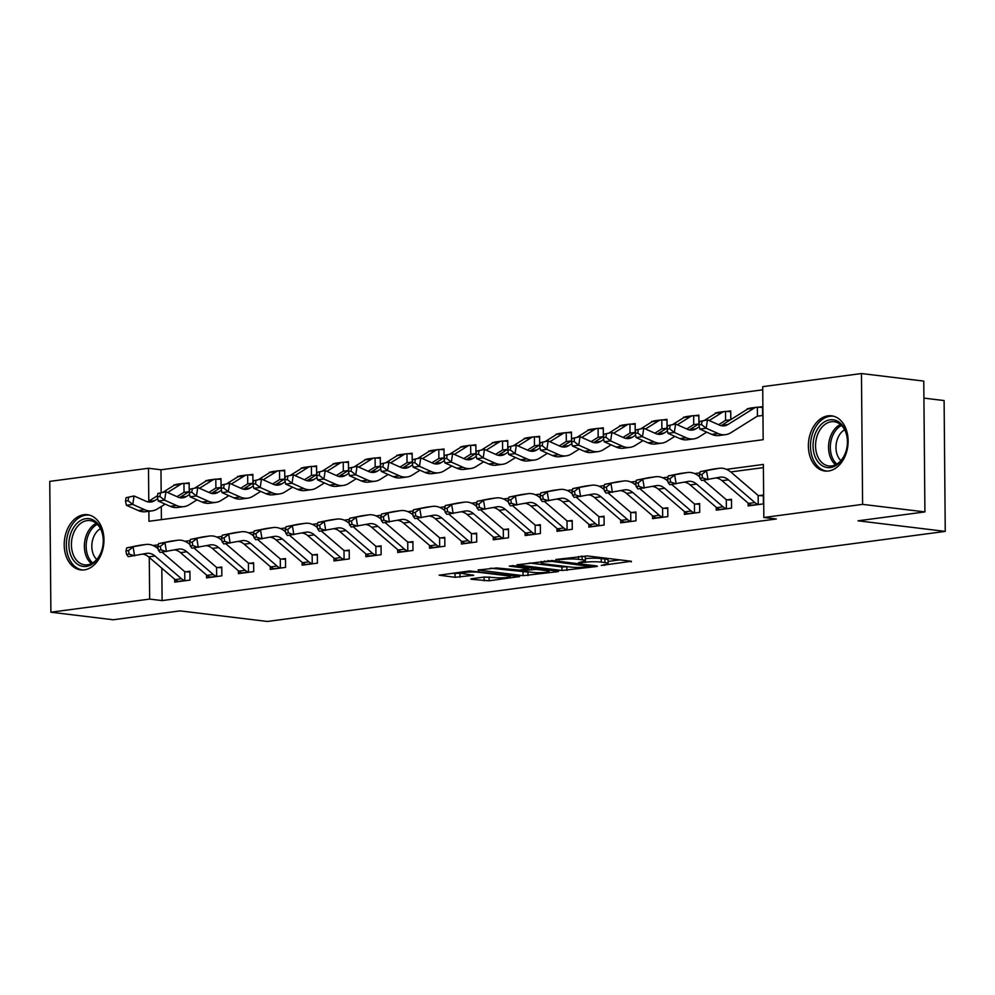 <?xml version="1.0" encoding="UTF-8"?>
<svg xmlns="http://www.w3.org/2000/svg" width="995" height="995" viewBox="0 0 995 995"><rect width="100%" height="100%" fill="white"/><g stroke="black" fill="none" stroke-linecap="round" stroke-linejoin="round"><path stroke-width="1.49" d="M601.279 565.458L631.377 561.267L587.336 555.931L555.807 559.501L562.672 559.451A11.194 1.418 179.5 0 1 578.505 559.339L582.187 559.787A11.194 1.418 179.5 0 1 585.371 560.757A11.194 1.418 179.5 0 1 582 561.802L578.53 562.697L585.433 562.212A11.194 1.418 179.5 0 1 601.266 562.1L604.935 562.548A11.194 1.418 179.5 0 1 608.132 563.518A11.194 1.418 179.5 0 1 604.761 564.563L601.279 565.458M83.854 514.726A27.81 19.738 96.9 0 1 87.436 514.701A27.81 19.738 96.9 0 1 103.903 542.175A27.81 19.738 96.9 0 1 84.326 569.886A27.81 19.738 96.9 0 1 80.744 569.911A27.81 19.738 96.9 0 1 64.265 542.437A27.81 19.738 96.9 0 1 83.854 514.726M828.014 415.848A27.81 19.738 96.9 0 1 831.609 415.823A27.81 19.738 96.9 0 1 848.076 443.297A27.81 19.738 96.9 0 1 828.499 471.008A27.81 19.738 96.9 0 1 824.905 471.033A27.81 19.738 96.9 0 1 808.437 443.571A27.81 19.738 96.9 0 1 828.014 415.848M471.866 578.704L470.809 579.028L471.804 579.339L489.105 580.794L519.676 576.553L469.702 570.943L439.131 575.185L455.051 577.299L473.682 575.259L465.287 574.053A9.365 1.194 179.5 0 1 462.613 573.257A9.365 1.194 179.5 0 1 468.434 572.1A9.365 1.194 179.5 0 1 478.67 572.274L507.661 575.794A9.365 1.194 179.5 0 1 510.323 576.602A9.365 1.194 179.5 0 1 504.502 577.759A9.365 1.194 179.5 0 1 494.279 577.573L484.49 577.025L471.866 578.704M148.877 511.293L148.964 521.293L763.165 439.69L762.705 386.657L861.459 373.535L923.77 381.097L924.915 511.915L858.013 520.808L945.25 531.392L267.344 621.465L180.107 610.88L113.206 619.773L50.894 612.211L49.75 481.381L148.504 468.259L148.79 501.157M924.915 511.915L862.603 504.365L763.837 517.487L763.376 464.441L726.474 469.341M161.824 568.207L162.11 600.594L776.299 518.992L763.837 517.487M162.11 600.594L149.648 599.089L50.894 612.211M561.964 570.496L596.428 566.541L597.473 566.205L596.478 565.906L552.436 560.571L516.927 564.849L561.964 570.496L561.926 566.963L568.12 566.764M557.523 571.702L523.059 575.67L478.023 570.023L496.654 567.971L519.465 570.11L528.905 568.667L509.303 566.105L512.811 565.645L557.586 571.08L558.581 571.379L557.523 571.702L557.523 571.068M763.401 467.613L730.74 471.941M699.597 476.083L698.888 476.182M667.744 480.324L667.036 480.411M635.892 484.553L635.171 484.64M604.027 488.781L603.318 488.881M572.175 493.01L571.466 493.11M540.322 497.251L539.601 497.338M508.457 501.48L507.748 501.579M476.605 505.709L475.896 505.808M444.753 509.95L444.031 510.037M412.888 514.179L412.179 514.278M381.035 518.407L380.326 518.507M349.183 522.649L348.461 522.736M317.318 526.877L316.609 526.977M285.466 531.106L284.757 531.206M253.613 535.347L252.892 535.434M221.748 539.576L221.039 539.676M189.896 543.805L189.187 543.904M748.103 503.06L748.128 505.92L763.414 503.893L763.339 495.05L759.185 495.609L763.339 495.796M716.238 507.288L716.263 510.161L731.561 508.122L731.487 499.279L727.32 499.838L731.487 500.037M684.386 511.529L684.411 514.39L699.696 512.363L699.622 503.52L695.468 504.067L699.634 504.266M652.533 515.758L652.558 518.619L667.844 516.592L667.769 507.748L663.615 508.308L667.769 508.495M620.669 519.987L620.693 522.848L635.992 520.82L635.917 511.977L631.75 512.537L635.917 512.736M588.816 524.228L588.841 527.089L604.127 525.049L604.052 516.218L599.898 516.766L604.064 516.965M556.964 528.457L556.989 531.318L572.274 529.29L572.2 520.447L568.045 520.994L572.2 521.193M525.099 532.686L525.124 535.546L540.422 533.519L540.347 524.676L536.181 525.236L540.347 525.435M493.246 536.927L493.271 539.787L508.557 537.748L508.482 528.917L504.328 529.464L508.495 529.663M461.394 541.156L461.419 544.016L476.704 541.989L476.63 533.146L472.476 533.693L476.63 533.892M429.529 545.384L429.554 548.245L444.852 546.218L444.777 537.375L440.611 537.934L444.777 538.121M397.677 549.626L397.701 552.486L412.987 550.446L412.913 541.616L408.758 542.163L412.925 542.362M365.824 553.854L365.849 556.715L381.135 554.688L381.06 545.845L376.906 546.392L381.06 546.591M333.959 558.083L333.984 560.944L349.282 558.916L349.208 550.073L345.041 550.633L349.208 550.82M302.107 562.324L302.132 565.185L317.417 563.145L317.343 554.314L313.189 554.862L317.355 555.061M270.254 566.553L270.279 569.414L285.565 567.386L285.49 558.543L281.336 559.09L285.49 559.289M238.39 570.782L238.414 573.642L253.713 571.615L253.638 562.772L249.471 563.332L253.638 563.518M206.537 575.023L206.562 577.884L221.848 575.844L221.773 567.013L217.619 567.56L221.785 567.759M174.685 579.252L174.71 582.112L189.995 580.085L189.921 571.242L185.767 571.789L189.921 571.988M762.73 389.816L160.966 469.777L161.165 492.376M161.29 506.505L161.401 519.651M699.46 421.507L698.938 424.89L701.487 424.554L702.01 421.171L699.46 421.507L707.482 419.79L706.176 428.236L718.079 433.521A26.741 18.519 82.4 0 0 725.529 434.666A26.741 18.519 82.4 0 0 730.89 432.713L757.033 416.345A3.57 2.475 -97.6 0 1 757.456 416.159L762.643 415.5L762.568 406.656L758.414 407.204L762.568 407.403M748.713 408.497L747.282 409.281M730.79 419.604L730.716 410.885L726.549 411.445L730.716 411.631M716.86 412.726L715.43 413.51M718.589 424.703L725.168 420.587A3.57 2.475 -97.6 0 1 725.591 420.387L730.529 419.766M698.925 423.833L698.851 415.114L694.697 415.674L698.863 415.873M685.008 416.955L683.565 417.738M686.724 428.944L693.316 424.815A3.57 2.475 -97.6 0 1 693.739 424.616L698.677 423.994M667.073 428.061L666.998 419.355L662.844 419.902L666.998 420.101M653.143 421.196L651.713 421.979M654.872 433.173L661.464 429.044A3.57 2.475 -97.6 0 1 661.886 428.857L666.812 428.223M635.22 432.303L635.146 423.584L630.979 424.144L635.146 424.33M621.29 425.425L619.86 426.208M623.019 437.402L629.599 433.285A3.57 2.475 -97.6 0 1 630.022 433.086L634.959 432.464M603.356 436.531L603.281 427.813L599.127 428.372L603.293 428.571M589.438 429.653L587.995 430.437M591.154 441.643L597.746 437.514A3.57 2.475 -97.6 0 1 598.169 437.315L603.107 436.693M571.503 440.76L571.428 432.054L567.274 432.601L571.428 432.8M557.573 433.895L556.143 434.678M559.302 445.872L565.894 441.743A3.57 2.475 -97.6 0 1 566.317 441.556L571.242 440.922M539.651 445.001L539.576 436.283L535.409 436.83L539.576 437.029M525.721 438.123L524.29 438.907M527.449 450.101L534.029 445.984A3.57 2.475 -97.6 0 1 534.452 445.785L539.389 445.163M507.786 449.23L507.711 440.511L503.557 441.071L507.724 441.27M493.868 442.352L492.425 443.136M495.585 454.342L502.176 450.213A3.57 2.475 -97.6 0 1 502.599 450.014L507.537 449.392M475.933 453.459L475.859 444.753L471.705 445.3L475.859 445.499M462.003 446.593L460.573 447.377M463.732 458.571L470.324 454.441A3.57 2.475 -97.6 0 1 470.747 454.242L475.672 453.62M444.081 457.7L444.006 448.981L439.84 449.529L444.006 449.728M430.151 450.822L428.721 451.606M431.88 462.799L438.459 458.683A3.57 2.475 -97.6 0 1 438.882 458.484L443.82 457.862M412.216 461.929L412.141 453.21L407.987 453.77L412.154 453.956M398.298 455.051L396.856 455.834M400.015 467.041L406.607 462.911A3.57 2.475 -97.6 0 1 407.03 462.712L411.967 462.09M380.364 466.157L380.289 457.451L376.135 457.998L380.289 458.197M366.434 459.292L365.003 460.076M368.162 471.269L374.754 467.14A3.57 2.475 -97.6 0 1 375.177 466.941L380.102 466.319M348.511 470.399L348.437 461.68L344.27 462.227L348.437 462.426M334.581 463.521L333.151 464.304M336.31 475.498L342.889 471.381A3.57 2.475 -97.6 0 1 343.312 471.182L348.25 470.548M316.646 474.627L316.572 465.909L312.418 466.468L316.584 466.655M302.729 467.749L301.286 468.533M304.445 479.727L311.037 475.61A3.57 2.475 -97.6 0 1 311.46 475.411L316.398 474.789M284.794 478.856L284.719 470.15L280.565 470.697L284.719 470.896M270.864 471.991L269.434 472.774M272.593 483.968L279.185 479.839A3.57 2.475 -97.6 0 1 279.607 479.64L284.533 479.018M252.941 483.085L252.867 474.379L248.7 474.926L252.867 475.125M239.011 476.219L237.581 477.003M240.74 488.197L247.32 484.067A3.57 2.475 -97.6 0 1 247.743 483.881L252.68 483.247M221.077 487.326L221.002 478.607L216.848 479.167L221.014 479.354M207.159 480.448L205.716 481.232M208.875 492.425L215.467 488.309A3.57 2.475 -97.6 0 1 215.89 488.11L220.828 487.488M189.224 491.555L189.149 482.849L184.995 483.396L189.149 483.595M175.294 484.689L173.864 485.46M177.023 496.667L183.615 492.537A3.57 2.475 -97.6 0 1 184.038 492.338L188.963 491.717M945.25 531.392L944.106 400.562L923.92 398.112M861.459 373.535L862.603 504.365M160.966 469.777L148.504 468.259M149.287 557.436L149.648 599.089M699.846 472.886L694.622 473.583M667.993 477.115L662.757 477.811M636.141 481.344L630.905 482.04M604.276 485.585L599.052 486.281M572.423 489.814L567.187 490.51M540.571 494.042L535.335 494.739M508.706 498.284L503.482 498.98M476.854 502.512L471.618 503.209M445.001 506.741L439.765 507.438M413.136 510.982L407.913 511.679M381.284 515.211L376.048 515.908M349.432 519.44L344.195 520.136M317.567 523.681L312.343 524.377M285.714 527.91L280.478 528.606M253.862 532.138L248.626 532.835M221.997 536.38L216.773 537.064M190.144 540.608L184.908 541.305M158.292 544.837L153.056 545.534M157.882 547.101L155.481 546.815M747.27 408.684L748.091 408.783M715.417 412.925L716.238 413.024M683.565 417.154L684.386 417.253M651.7 421.382L652.521 421.482M619.848 425.611L620.669 425.711M587.995 429.852L588.816 429.952M556.13 434.081L556.951 434.181M524.278 438.31L525.099 438.409M492.425 442.551L493.246 442.651M460.561 446.78L461.381 446.879M428.708 451.009L429.529 451.108M396.856 455.25L397.677 455.349M364.991 459.479L365.812 459.578M333.138 463.707L333.959 463.807M301.286 467.948L302.107 468.048M269.421 472.177L270.242 472.277M237.569 476.406L238.39 476.505M205.716 480.647L206.537 480.747M173.851 484.876L174.672 484.975M608.132 563.518L608.094 559.974A11.194 1.418 179.5 0 0 604.898 559.016L604.935 562.548M585.433 562.212L585.396 558.68A11.194 1.418 179.5 0 1 601.229 558.568L604.898 559.016M585.371 560.757L585.346 557.212A11.194 1.418 179.5 0 0 582.15 556.255L582.187 559.787M581.155 556.13L582.15 556.255M608.107 561.441L619.897 559.874M529.365 563.008L561.926 566.963M590.246 566.491L551.628 561.354L544.539 561.864A11.194 1.418 179.5 0 0 541.168 562.909A11.194 1.418 179.5 0 0 544.365 563.879L570.782 567.088A11.194 1.418 179.5 0 0 586.627 566.976L590.246 566.491M529.216 571.926L527.972 572.088L528.009 575.632M490.473 568.182L527.972 572.088M533.046 572.399A9.365 1.194 179.5 0 0 543.282 572.573A9.365 1.194 179.5 0 0 549.103 571.416A9.365 1.194 179.5 0 0 546.429 570.62L536.218 569.376L522.897 570.521L521.84 570.856L522.835 571.155L533.046 572.399M451.568 573.344L462.663 573.369M483.259 577.187L490.324 577.1M758.488 416.047L757.456 416.159L757.369 407.204A12.475 8.644 82.4 0 0 756.573 407.253A12.475 8.644 82.4 0 0 754.073 408.174L727.93 424.529A17.823 12.35 -97.6 0 1 724.36 425.835A17.823 12.35 -97.6 0 1 719.397 425.064L707.482 419.79L702.01 421.171M756.573 407.253L750.205 408.099A12.475 8.644 82.4 0 0 747.705 409.02L721.562 425.375A17.823 12.35 -97.6 0 1 721.089 425.649M701.487 424.554L706.176 428.236L699.796 429.081L711.711 434.367A26.741 18.519 82.4 0 0 719.161 435.512L725.529 434.666M757.369 407.204L758.414 407.204M699.796 429.081L698.938 424.89M748.526 503.42L754.894 502.574A12.475 8.644 -97.6 0 0 758.227 504.353L751.847 505.199A12.475 8.644 -97.6 0 1 748.526 503.42L722.047 480.685A17.823 12.35 82.4 0 0 716.213 477.961M754.894 502.574L728.415 479.839A17.823 12.35 82.4 0 0 720.417 477.127A17.823 12.35 82.4 0 0 719.845 477.227L701.637 480.461L699.958 478.209L702.507 477.874L701.923 474.366L699.373 474.702L699.958 478.209M699.373 474.702L700.169 471.68L712.022 469.279A26.741 18.519 -97.6 0 1 712.88 469.142L719.248 468.284A26.741 18.519 -97.6 0 1 731.238 472.351L757.717 495.1A3.57 2.475 82.4 0 0 758.14 495.398L759.185 495.609M700.169 471.68L718.39 468.434A26.741 18.519 -97.6 0 1 719.248 468.284M758.227 504.353L758.14 495.398M701.923 474.366L706.537 470.834L708.005 479.615L702.507 477.874M699.311 426.731L696.077 428.758A17.823 12.35 -97.6 0 1 692.508 430.064A17.823 12.35 -97.6 0 1 687.533 429.305L675.617 424.019L674.311 432.464L686.227 437.75A26.741 18.519 82.4 0 0 693.677 438.907A26.741 18.519 82.4 0 0 699.037 436.942L706.699 432.141M699.112 423.721L689.709 429.604A17.823 12.35 -97.6 0 1 689.236 429.877M667.608 425.736L675.617 424.019L667.608 425.736L667.073 429.119L669.623 428.783L670.145 425.4M669.623 428.783L674.311 432.464L667.943 433.31L679.859 438.596A26.741 18.519 82.4 0 0 687.309 439.753L693.677 438.907M726.636 420.276L725.591 420.387L725.517 411.433A12.475 8.644 82.4 0 0 724.721 411.482A12.475 8.644 82.4 0 0 722.208 412.403L709.199 420.549M724.721 411.482L718.34 412.328A12.475 8.644 82.4 0 0 715.84 413.248L704.833 420.139M725.517 411.433L726.549 411.445M667.943 433.31L667.073 429.119M667.458 430.959L664.212 432.999A17.823 12.35 -97.6 0 1 660.643 434.305A17.823 12.35 -97.6 0 1 655.68 433.534L643.765 428.248L642.459 436.705L654.374 441.979A26.741 18.519 82.4 0 0 661.824 443.136A26.741 18.519 82.4 0 0 667.172 441.171L674.846 436.37M667.259 427.949L657.844 433.845A17.823 12.35 -97.6 0 1 657.384 434.118M635.743 429.977L643.765 428.248L635.743 429.977L635.22 433.347L637.77 433.012L638.293 429.629M637.77 433.012L642.459 436.705L636.091 437.551L647.994 442.825A26.741 18.519 82.4 0 0 655.444 443.981L661.824 443.136M694.771 424.517L693.739 424.616L693.664 415.661A12.475 8.644 82.4 0 0 692.856 415.723A12.475 8.644 82.4 0 0 690.356 416.631L677.346 424.778M692.856 415.723L686.488 416.569A12.475 8.644 82.4 0 0 683.988 417.477L672.981 424.367M693.664 415.661L694.697 415.674M636.091 437.551L635.22 433.347M635.606 435.201L632.36 437.228A17.823 12.35 -97.6 0 1 628.79 438.534A17.823 12.35 -97.6 0 1 623.828 437.763L611.913 432.477L610.607 440.934L622.509 446.22A26.741 18.519 82.4 0 0 629.959 447.364A26.741 18.519 82.4 0 0 635.32 445.412L642.994 440.611M635.407 432.178L625.992 438.074A17.823 12.35 -97.6 0 1 625.519 438.347M603.89 434.206L611.913 432.477L603.89 434.206L603.368 437.589L605.918 437.253L606.44 433.87M605.918 437.253L610.607 440.934L604.226 441.78L616.141 447.066A26.741 18.519 82.4 0 0 623.591 448.21L629.959 447.364M662.919 428.745L661.886 428.857L661.799 419.902A12.475 8.644 82.4 0 0 661.003 419.952A12.475 8.644 82.4 0 0 658.503 420.873L645.481 429.007M661.003 419.952L654.635 420.798A12.475 8.644 82.4 0 0 652.135 421.718L641.128 428.596M661.799 419.902L662.844 419.902M604.226 441.78L603.368 437.589M716.661 507.661L723.042 506.816A12.475 8.644 -97.6 0 0 726.362 508.582L719.994 509.428A12.475 8.644 -97.6 0 1 716.661 507.661L690.182 484.913A17.823 12.35 82.4 0 0 684.349 482.189M723.042 506.816L696.562 484.067A17.823 12.35 82.4 0 0 688.565 481.356A17.823 12.35 82.4 0 0 687.993 481.456L669.772 484.702L668.093 482.451L670.642 482.115L670.058 478.595L667.508 478.931L668.093 482.451M667.508 478.931L668.317 475.908L680.157 473.508A26.741 18.519 -97.6 0 1 681.015 473.371L687.383 472.525A26.741 18.519 -97.6 0 1 699.385 476.593L699.734 476.891M668.317 475.908L686.538 472.662A26.741 18.519 -97.6 0 1 687.383 472.525M703.589 480.212L725.865 499.328A3.57 2.475 82.4 0 0 726.288 499.627L727.32 499.838M726.362 508.582L726.288 499.627M670.058 478.595L674.685 475.063L676.14 483.856L670.642 482.115M684.809 511.89L691.177 511.044A12.475 8.644 -97.6 0 0 694.51 512.811L688.142 513.669A12.475 8.644 -97.6 0 1 684.809 511.89L658.329 489.142A17.823 12.35 82.4 0 0 652.496 486.418M691.177 511.044L664.697 488.296A17.823 12.35 82.4 0 0 656.712 485.585A17.823 12.35 82.4 0 0 656.14 485.684L637.919 488.931L636.24 486.679L638.79 486.344L638.205 482.824L635.656 483.16L636.24 486.679M635.656 483.16L636.452 480.15L648.305 477.749A26.741 18.519 -97.6 0 1 649.163 477.6L655.531 476.754A26.741 18.519 -97.6 0 1 667.521 480.821L667.881 481.12M636.452 480.15L654.673 476.903A26.741 18.519 -97.6 0 1 655.531 476.754M671.737 484.441L694 503.569A3.57 2.475 82.4 0 0 694.435 503.868L695.468 504.067M694.51 512.811L694.435 503.868M638.205 482.824L642.832 479.304L644.287 488.085L638.79 486.344M652.956 516.119L659.324 515.273A12.475 8.644 -97.6 0 0 662.658 517.052L656.277 517.897A12.475 8.644 -97.6 0 1 652.956 516.119L626.477 493.383A17.823 12.35 82.4 0 0 620.644 490.659M659.324 515.273L632.845 492.537A17.823 12.35 82.4 0 0 624.848 489.826A17.823 12.35 82.4 0 0 624.275 489.913L606.067 493.159L604.388 490.908L606.938 490.572L606.353 487.065L603.803 487.401L604.388 490.908M603.803 487.401L604.599 484.378L616.452 481.978A26.741 18.519 -97.6 0 1 617.31 481.841L623.678 480.983A26.741 18.519 -97.6 0 1 635.668 485.05L636.016 485.361M604.599 484.378L622.82 481.132A26.741 18.519 -97.6 0 1 623.678 480.983M639.885 488.669L662.148 507.798A3.57 2.475 82.4 0 0 662.571 508.097L663.615 508.308M662.658 517.052L662.571 508.097M606.353 487.065L610.967 483.533L612.435 492.314L606.938 490.572M603.741 439.429L600.507 441.457A17.823 12.35 -97.6 0 1 596.938 442.763A17.823 12.35 -97.6 0 1 591.963 441.991L580.048 436.718L578.742 445.163L590.657 450.449A26.741 18.519 82.4 0 0 598.107 451.606A26.741 18.519 82.4 0 0 603.467 449.64L611.129 444.84M603.542 436.419L594.139 442.302A17.823 12.35 -97.6 0 1 593.667 442.576M572.038 438.434L580.048 436.718L572.038 438.434L571.503 441.817L574.053 441.481L574.575 438.099M574.053 441.481L578.742 445.163L572.374 446.009L584.289 451.295A26.741 18.519 82.4 0 0 591.739 452.451L598.107 451.606M631.066 432.974L630.022 433.086L629.947 424.131A12.475 8.644 82.4 0 0 629.151 424.181A12.475 8.644 82.4 0 0 626.639 425.101L613.629 433.248M629.151 424.181L622.77 425.027A12.475 8.644 82.4 0 0 620.271 425.947L609.263 432.837M629.947 424.131L630.979 424.144M572.374 446.009L571.503 441.817M621.091 520.36L627.472 519.514A12.475 8.644 -97.6 0 0 630.793 521.28L624.425 522.126A12.475 8.644 -97.6 0 1 621.091 520.36L594.612 497.612A17.823 12.35 82.4 0 0 588.779 494.888M627.472 519.514L600.992 496.766A17.823 12.35 82.4 0 0 592.995 494.055A17.823 12.35 82.4 0 0 592.423 494.154L574.202 497.4L572.523 495.149L575.073 494.801L574.488 491.294L571.938 491.629L572.523 495.149M571.938 491.629L572.747 488.607L584.587 486.207A26.741 18.519 -97.6 0 1 585.446 486.07L591.814 485.224A26.741 18.519 -97.6 0 1 603.816 489.291L604.164 489.59M572.747 488.607L590.968 485.361A26.741 18.519 -97.6 0 1 591.814 485.224M608.02 492.898L630.295 512.027A3.57 2.475 82.4 0 0 630.718 512.326L631.75 512.537M630.793 521.28L630.718 512.326M574.488 491.294L579.115 487.761L580.57 496.555L575.073 494.801M815.253 433.721A24.067 17.077 96.9 0 1 838.673 421.868A24.067 17.077 96.9 0 1 845.252 453.633A24.067 17.077 96.9 0 1 821.833 465.486A24.067 17.077 96.9 0 1 815.253 433.721M845.389 453.048A22.276 15.82 -83.1 0 0 834.183 421.706A22.276 15.82 -83.1 0 0 817.604 434.604A22.276 15.82 -83.1 0 0 828.81 465.946A22.276 15.82 -83.1 0 0 845.389 453.048M840.887 460.61A17.549 12.45 96.9 0 1 837.579 438.633A17.549 12.45 96.9 0 1 844.631 429.778M833.586 416.246L833.798 416.271A27.624 19.614 -83.1 0 0 833.586 416.246A27.624 19.614 -83.1 0 0 813.027 432.24A27.624 19.614 -83.1 0 0 826.92 471.108A27.624 19.614 -83.1 0 0 827.156 471.132L826.92 471.108M86.291 566.416A24.067 17.077 96.9 0 1 68.879 544.837A24.067 17.077 96.9 0 1 85.868 518.681A24.067 17.077 96.9 0 1 103.281 540.26A24.067 17.077 96.9 0 1 86.291 566.416M87.137 520.609A22.276 15.82 -83.1 0 0 71.453 542.81A22.276 15.82 -83.1 0 0 84.65 564.824A22.276 15.82 -83.1 0 0 87.523 564.799A22.276 15.82 -83.1 0 0 103.206 542.598A22.276 15.82 -83.1 0 0 90.01 520.584A22.276 15.82 -83.1 0 0 87.137 520.609M96.726 559.476A17.549 12.45 96.9 0 1 91.988 543.27A17.549 12.45 96.9 0 1 100.458 528.656M89.649 515.149A27.624 19.614 -83.1 0 0 89.413 515.124A27.624 19.614 -83.1 0 0 85.844 515.149A27.624 19.614 -83.1 0 0 66.391 542.685A27.624 19.614 -83.1 0 0 82.759 569.973A27.624 19.614 -83.1 0 0 82.983 569.998L82.759 569.973M571.889 443.658L568.642 445.685A17.823 12.35 -97.6 0 1 565.073 447.004A17.823 12.35 -97.6 0 1 560.11 446.233L548.195 440.947L546.889 449.404L558.804 454.678A26.741 18.519 82.4 0 0 566.254 455.834A26.741 18.519 82.4 0 0 571.603 453.869L579.277 449.068M571.69 440.648L562.274 446.544A17.823 12.35 -97.6 0 1 561.814 446.817M540.173 442.675L548.195 440.947L540.173 442.675L539.651 446.046L542.2 445.71L542.723 442.327M542.2 445.71L546.889 449.404L540.521 450.25L552.424 455.523A26.741 18.519 82.4 0 0 559.874 456.68L566.254 455.834M599.201 437.215L598.169 437.315L598.094 428.36A12.475 8.644 82.4 0 0 597.286 428.422A12.475 8.644 82.4 0 0 594.786 429.33L581.776 437.477M597.286 428.422L590.918 429.268A12.475 8.644 82.4 0 0 588.418 430.176L577.411 437.066M598.094 428.36L599.127 428.372M540.521 450.25L539.651 446.046M540.036 447.899L536.79 449.927A17.823 12.35 -97.6 0 1 533.221 451.232A17.823 12.35 -97.6 0 1 528.258 450.461L516.343 445.175L515.037 453.633L526.94 458.919A26.741 18.519 82.4 0 0 534.39 460.063A26.741 18.519 82.4 0 0 539.75 458.11L547.424 453.31M539.837 444.877L530.422 450.772A17.823 12.35 -97.6 0 1 529.949 451.046M508.321 446.904L516.343 445.175L508.321 446.904L507.798 450.287L510.348 449.951L510.87 446.568M510.348 449.951L515.037 453.633L508.656 454.479L520.572 459.765A26.741 18.519 82.4 0 0 528.022 460.909L534.39 460.063M567.349 441.444L566.317 441.556L566.23 432.601A12.475 8.644 82.4 0 0 565.434 432.651A12.475 8.644 82.4 0 0 562.934 433.571L549.912 441.705M565.434 432.651L559.066 433.497A12.475 8.644 82.4 0 0 556.566 434.417L545.558 441.295M566.23 432.601L567.274 432.601M508.656 454.479L507.798 450.287M508.171 452.128L504.938 454.155A17.823 12.35 -97.6 0 1 501.368 455.461A17.823 12.35 -97.6 0 1 496.393 454.69L484.478 449.417L483.172 457.862L495.087 463.148A26.741 18.519 82.4 0 0 502.537 464.304A26.741 18.519 82.4 0 0 507.898 462.339L515.559 457.538M507.972 449.118L498.57 455.001A17.823 12.35 -97.6 0 1 498.097 455.275M476.468 451.133L484.478 449.417L476.468 451.133L475.933 454.516L478.483 454.18L479.005 450.797M478.483 454.18L483.172 457.862L476.804 458.707L488.719 463.993A26.741 18.519 82.4 0 0 496.169 465.15L502.537 464.304M535.497 445.673L534.452 445.785L534.377 436.83A12.475 8.644 82.4 0 0 533.581 436.88A12.475 8.644 82.4 0 0 531.081 437.8L518.059 445.947M533.581 436.88L527.201 437.725A12.475 8.644 82.4 0 0 524.701 438.646L513.694 445.536M534.377 436.83L535.409 436.83M476.804 458.707L475.933 454.516M476.319 456.357L473.073 458.384A17.823 12.35 -97.6 0 1 469.503 459.702A17.823 12.35 -97.6 0 1 464.541 458.931L452.625 453.645L451.32 462.103L463.235 467.376A26.741 18.519 82.4 0 0 470.685 468.533A26.741 18.519 82.4 0 0 476.033 466.568L483.707 461.767M476.12 453.347L466.705 459.242A17.823 12.35 -97.6 0 1 466.245 459.516M444.603 455.374L452.625 453.645L444.603 455.374L444.081 458.745L446.631 458.409L447.153 455.026M446.631 458.409L451.32 462.103L444.952 462.949L456.854 468.222A26.741 18.519 82.4 0 0 464.304 469.379L470.685 468.533M503.632 449.914L502.599 450.014L502.525 441.059A12.475 8.644 82.4 0 0 501.716 441.121A12.475 8.644 82.4 0 0 499.216 442.029L486.207 450.175M501.716 441.121L495.348 441.967A12.475 8.644 82.4 0 0 492.848 442.874L481.841 449.765M502.525 441.059L503.557 441.071M444.952 462.949L444.081 458.745M444.466 460.598L441.22 462.625A17.823 12.35 -97.6 0 1 437.651 463.931A17.823 12.35 -97.6 0 1 432.688 463.16L420.773 457.874L419.467 466.332L431.37 471.618A26.741 18.519 82.4 0 0 438.82 472.762A26.741 18.519 82.4 0 0 444.18 470.809L451.854 466.008M444.267 457.576L434.852 463.471A17.823 12.35 -97.6 0 1 434.38 463.745M412.751 459.603L420.773 457.874L412.751 459.603L412.228 462.986L414.778 462.638L415.301 459.267M414.778 462.638L419.467 466.332L413.087 467.177L425.002 472.463A26.741 18.519 82.4 0 0 432.452 473.608L438.82 472.762M471.779 454.143L470.747 454.242L470.66 445.3A12.475 8.644 82.4 0 0 469.864 445.35A12.475 8.644 82.4 0 0 467.364 446.257L454.342 454.404M469.864 445.35L463.496 446.195A12.475 8.644 82.4 0 0 460.996 447.116L449.989 453.994M470.66 445.3L471.705 445.3M413.087 467.177L412.228 462.986M589.239 524.589L595.607 523.743A12.475 8.644 -97.6 0 0 598.94 525.509L592.572 526.367A12.475 8.644 -97.6 0 1 589.239 524.589L562.76 501.841A17.823 12.35 82.4 0 0 556.926 499.117M595.607 523.743L569.128 500.995A17.823 12.35 82.4 0 0 561.143 498.284A17.823 12.35 82.4 0 0 560.571 498.383L542.35 501.629L540.671 499.378L543.22 499.042L542.636 495.522L540.086 495.858L540.671 499.378M540.086 495.858L540.882 492.848L552.735 490.448A26.741 18.519 -97.6 0 1 553.593 490.299L559.961 489.453A26.741 18.519 -97.6 0 1 571.951 493.52L572.312 493.818M540.882 492.848L559.103 489.602A26.741 18.519 -97.6 0 1 559.961 489.453M576.167 497.139L598.43 516.268A3.57 2.475 82.4 0 0 598.866 516.567L599.898 516.766M598.94 525.509L598.866 516.567M542.636 495.522L547.262 492.003L548.718 500.783L543.22 499.042M557.387 528.818L563.755 527.972A12.475 8.644 -97.6 0 0 567.088 529.75L560.707 530.596A12.475 8.644 -97.6 0 1 557.387 528.818L530.907 506.082A17.823 12.35 82.4 0 0 525.074 503.358M563.755 527.972L537.275 505.236A17.823 12.35 82.4 0 0 529.278 502.525A17.823 12.35 82.4 0 0 528.706 502.612L510.497 505.858L508.818 503.607L511.368 503.271L510.783 499.764L508.234 500.099L508.818 503.607M508.234 500.099L509.03 497.077L520.882 494.677A26.741 18.519 -97.6 0 1 521.741 494.527L528.109 493.682A26.741 18.519 -97.6 0 1 540.098 497.749L540.447 498.06M509.03 497.077L527.25 493.831A26.741 18.519 -97.6 0 1 528.109 493.682M544.315 501.368L566.578 520.497A3.57 2.475 82.4 0 0 567.001 520.795L568.045 520.994M567.088 529.75L567.001 520.795M510.783 499.764L515.398 496.231L516.865 505.012L511.368 503.271M525.522 533.059L531.902 532.213A12.475 8.644 -97.6 0 0 535.223 533.979L528.855 534.825A12.475 8.644 -97.6 0 1 525.522 533.059L499.042 510.311A17.823 12.35 82.4 0 0 493.209 507.587M531.902 532.213L505.423 509.465A17.823 12.35 82.4 0 0 497.425 506.753A17.823 12.35 82.4 0 0 496.853 506.853L478.632 510.099L476.953 507.848L479.503 507.5L478.918 503.992L476.369 504.328L476.953 507.848M476.369 504.328L477.177 501.306L489.018 498.905A26.741 18.519 -97.6 0 1 489.876 498.769L496.244 497.923A26.741 18.519 -97.6 0 1 508.246 501.99L508.594 502.288M477.177 501.306L495.398 498.06A26.741 18.519 -97.6 0 1 496.244 497.923M512.45 505.597L534.725 524.726A3.57 2.475 82.4 0 0 535.148 525.024L536.181 525.236M535.223 533.979L535.148 525.024M478.918 503.992L483.545 500.46L485 509.253L479.503 507.5M493.669 537.288L500.037 536.442A12.475 8.644 -97.6 0 0 503.37 538.208L497.002 539.054A12.475 8.644 -97.6 0 1 493.669 537.288L467.19 514.539A17.823 12.35 82.4 0 0 461.357 511.816M500.037 536.442L473.558 513.694A17.823 12.35 82.4 0 0 465.573 510.982A17.823 12.35 82.4 0 0 465.001 511.082L446.78 514.328L445.101 512.077L447.65 511.741L447.066 508.221L444.516 508.557L445.101 512.077M444.516 508.557L445.312 505.547L457.165 503.147A26.741 18.519 -97.6 0 1 458.023 502.997L464.391 502.152A26.741 18.519 -97.6 0 1 476.381 506.219L476.742 506.517M445.312 505.547L463.533 502.301A26.741 18.519 -97.6 0 1 464.391 502.152M480.597 509.838L502.861 528.967A3.57 2.475 82.4 0 0 503.296 529.265L504.328 529.464M503.37 538.208L503.296 529.265M447.066 508.221L451.693 504.689L453.148 513.482L447.65 511.741M461.817 541.516L468.185 540.671A12.475 8.644 -97.6 0 0 471.518 542.449L465.138 543.295A12.475 8.644 -97.6 0 1 461.817 541.516L435.337 518.781A17.823 12.35 82.4 0 0 429.504 516.057M468.185 540.671L441.705 517.935A17.823 12.35 82.4 0 0 433.708 515.223A17.823 12.35 82.4 0 0 433.136 515.31L414.927 518.557L413.248 516.305L415.798 515.97L415.213 512.45L412.664 512.798L413.248 516.305M412.664 512.798L413.46 509.776L425.313 507.375A26.741 18.519 -97.6 0 1 426.171 507.226L432.539 506.38A26.741 18.519 -97.6 0 1 444.529 510.447L444.877 510.758M413.46 509.776L431.681 506.53A26.741 18.519 -97.6 0 1 432.539 506.38M448.745 514.067L471.008 533.196A3.57 2.475 82.4 0 0 471.431 533.494L472.476 533.693M471.518 542.449L471.431 533.494M415.213 512.45L419.828 508.93L421.295 517.711L415.798 515.97M412.602 464.827L409.368 466.854A17.823 12.35 -97.6 0 1 405.798 468.16A17.823 12.35 -97.6 0 1 400.823 467.389L388.908 462.115L387.602 470.56L399.517 475.846A26.741 18.519 82.4 0 0 406.967 476.991A26.741 18.519 82.4 0 0 412.328 475.038L419.989 470.237M412.403 461.804L403 467.7A17.823 12.35 -97.6 0 1 402.527 467.973M380.898 463.832L388.908 462.115L380.898 463.832L380.364 467.215L382.913 466.879L383.436 463.496M382.913 466.879L387.602 470.56L381.234 471.406L393.149 476.692A26.741 18.519 82.4 0 0 400.599 477.849L406.967 476.991M439.927 458.372L438.882 458.484L438.807 449.529A12.475 8.644 82.4 0 0 438.011 449.578A12.475 8.644 82.4 0 0 435.512 450.499L422.489 458.645M438.011 449.578L431.631 450.424A12.475 8.644 82.4 0 0 429.131 451.344L418.124 458.235M438.807 449.529L439.84 449.529M381.234 471.406L380.364 467.215M429.952 545.757L436.332 544.912A12.475 8.644 -97.6 0 0 439.653 546.678L433.285 547.524A12.475 8.644 -97.6 0 1 429.952 545.757L403.472 523.009A17.823 12.35 82.4 0 0 397.639 520.285M436.332 544.912L409.853 522.164A17.823 12.35 82.4 0 0 401.856 519.452A17.823 12.35 82.4 0 0 401.283 519.552L383.063 522.798L381.383 520.547L383.933 520.198L383.349 516.691L380.799 517.027L381.383 520.547M380.799 517.027L381.607 514.005L393.448 511.604A26.741 18.519 -97.6 0 1 394.306 511.467L400.674 510.622A26.741 18.519 -97.6 0 1 412.676 514.689L413.024 514.987M381.607 514.005L399.828 510.758A26.741 18.519 -97.6 0 1 400.674 510.622M416.88 518.295L439.156 537.424A3.57 2.475 82.4 0 0 439.579 537.723L440.611 537.934M439.653 546.678L439.579 537.723M383.349 516.691L387.975 513.159L389.431 521.952L383.933 520.198M380.749 469.055L377.503 471.083A17.823 12.35 -97.6 0 1 373.933 472.389A17.823 12.35 -97.6 0 1 368.971 471.63L357.056 466.344L355.75 474.789L367.665 480.075A26.741 18.519 82.4 0 0 375.115 481.232A26.741 18.519 82.4 0 0 380.463 479.267L388.137 474.466M380.55 466.046L371.135 471.928A17.823 12.35 -97.6 0 1 370.675 472.215M349.034 468.073L357.056 466.344L349.034 468.073L348.511 471.443L351.061 471.108L351.583 467.725M351.061 471.108L355.75 474.789L349.382 475.647L361.284 480.921A26.741 18.519 82.4 0 0 368.735 482.077L375.115 481.232M408.062 462.6L407.03 462.712L406.955 453.757A12.475 8.644 82.4 0 0 406.147 453.819A12.475 8.644 82.4 0 0 403.647 454.727L390.637 462.874M406.147 453.819L399.779 454.665A12.475 8.644 82.4 0 0 397.279 455.573L386.271 462.464M406.955 453.757L407.987 453.77M349.382 475.647L348.511 471.443M398.099 549.986L404.467 549.14A12.475 8.644 -97.6 0 0 407.801 550.907L401.433 551.752A12.475 8.644 -97.6 0 1 398.099 549.986L371.62 527.238A17.823 12.35 82.4 0 0 365.787 524.514M404.467 549.14L377.988 526.392A17.823 12.35 82.4 0 0 370.003 523.681A17.823 12.35 82.4 0 0 369.431 523.78L351.21 527.027L349.531 524.775L352.081 524.44L351.496 520.92L348.946 521.256L349.531 524.775M348.946 521.256L349.742 518.246L361.595 515.845A26.741 18.519 -97.6 0 1 362.454 515.696L368.822 514.85A26.741 18.519 -97.6 0 1 380.811 518.917L381.172 519.216M349.742 518.246L367.963 515A26.741 18.519 -97.6 0 1 368.822 514.85M385.028 522.537L407.291 541.666A3.57 2.475 82.4 0 0 407.726 541.964L408.758 542.163M407.801 550.907L407.726 541.964M351.496 520.92L356.123 517.388L357.578 526.181L352.081 524.44M348.897 473.297L345.651 475.324A17.823 12.35 -97.6 0 1 342.081 476.63A17.823 12.35 -97.6 0 1 337.118 475.859L325.203 470.573L323.897 479.03L335.8 484.304A26.741 18.519 82.4 0 0 343.25 485.46A26.741 18.519 82.4 0 0 348.611 483.508L356.285 478.707M348.698 470.274L339.283 476.17A17.823 12.35 -97.6 0 1 338.81 476.443M317.181 472.302L325.203 470.573L317.181 472.302L316.659 475.685L319.208 475.336L319.731 471.966M319.208 475.336L323.897 479.03L317.517 479.876L329.432 485.162A26.741 18.519 82.4 0 0 336.882 486.306L343.25 485.46M376.209 466.842L375.177 466.941L375.09 457.998A12.475 8.644 82.4 0 0 374.294 458.048A12.475 8.644 82.4 0 0 371.794 458.956L358.772 467.103M374.294 458.048L367.926 458.894A12.475 8.644 82.4 0 0 365.426 459.802L354.419 466.692M375.09 457.998L376.135 457.998M317.517 479.876L316.659 475.685M366.247 554.215L372.615 553.369A12.475 8.644 -97.6 0 0 375.948 555.148L369.568 555.994A12.475 8.644 -97.6 0 1 366.247 554.215L339.768 531.479A17.823 12.35 82.4 0 0 333.934 528.755M372.615 553.369L346.136 530.633A17.823 12.35 82.4 0 0 338.138 527.922A17.823 12.35 82.4 0 0 337.566 528.009L319.358 531.255L317.679 529.004L320.228 528.668L319.644 525.149L317.094 525.497L317.679 529.004M317.094 525.497L317.89 522.474L329.743 520.074A26.741 18.519 -97.6 0 1 330.601 519.925L336.969 519.079A26.741 18.519 -97.6 0 1 348.959 523.146L349.307 523.457M317.89 522.474L336.111 519.228A26.741 18.519 -97.6 0 1 336.969 519.079M353.175 526.765L375.438 545.894A3.57 2.475 82.4 0 0 375.861 546.193L376.906 546.392M375.948 555.148L375.861 546.193M319.644 525.149L324.258 521.629L325.726 530.41L320.228 528.668M317.032 477.525L313.798 479.553A17.823 12.35 -97.6 0 1 310.229 480.859A17.823 12.35 -97.6 0 1 305.254 480.087L293.338 474.814L292.032 483.259L303.948 488.545A26.741 18.519 82.4 0 0 311.398 489.689A26.741 18.519 82.4 0 0 316.758 487.737L324.42 482.936M316.833 474.503L307.43 480.398A17.823 12.35 -97.6 0 1 306.957 480.672M285.329 476.53L293.338 474.814L285.329 476.53L284.794 479.913L287.344 479.578L287.866 476.195M287.344 479.578L292.032 483.259L285.664 484.105L297.58 489.391A26.741 18.519 82.4 0 0 305.03 490.535L311.398 489.689M344.357 471.07L343.312 471.182L343.238 462.227A12.475 8.644 82.4 0 0 342.442 462.277A12.475 8.644 82.4 0 0 339.942 463.197L326.92 471.344M342.442 462.277L336.061 463.123A12.475 8.644 82.4 0 0 333.561 464.043L322.554 470.933M343.238 462.227L344.27 462.227M285.664 484.105L284.794 479.913M334.382 558.456L340.763 557.61A12.475 8.644 -97.6 0 0 344.083 559.377L337.715 560.222A12.475 8.644 -97.6 0 1 334.382 558.456L307.903 535.708A17.823 12.35 82.4 0 0 302.07 532.984M340.763 557.61L314.283 534.862A17.823 12.35 82.4 0 0 306.286 532.151A17.823 12.35 82.4 0 0 305.714 532.25L287.493 535.497L285.814 533.245L288.363 532.897L287.779 529.39L285.229 529.726L285.814 533.245M285.229 529.726L286.038 526.703L297.878 524.303A26.741 18.519 -97.6 0 1 298.736 524.166L305.104 523.32A26.741 18.519 -97.6 0 1 317.106 527.375L317.455 527.686M286.038 526.703L304.259 523.457A26.741 18.519 -97.6 0 1 305.104 523.32M321.31 530.994L343.586 550.123A3.57 2.475 82.4 0 0 344.009 550.422L345.041 550.633M344.083 559.377L344.009 550.422M287.779 529.39L292.406 525.857L293.861 534.651L288.363 532.897M285.179 481.754L281.933 483.781A17.823 12.35 -97.6 0 1 278.364 485.087A17.823 12.35 -97.6 0 1 273.401 484.329L261.486 479.043L260.18 487.488L272.095 492.774A26.741 18.519 82.4 0 0 279.545 493.93A26.741 18.519 82.4 0 0 284.893 491.965L292.567 487.164M284.98 478.744L275.565 484.627A17.823 12.35 -97.6 0 1 275.105 484.901M253.464 480.772L261.486 479.043L253.464 480.772L252.941 484.142L255.491 483.806L256.013 480.423M255.491 483.806L260.18 487.488L253.812 488.346L265.715 493.619A26.741 18.519 82.4 0 0 273.165 494.776L279.545 493.93M312.492 475.299L311.46 475.411L311.385 466.456A12.475 8.644 82.4 0 0 310.577 466.518A12.475 8.644 82.4 0 0 308.077 467.426L295.067 475.573M310.577 466.518L304.209 467.364A12.475 8.644 82.4 0 0 301.709 468.272L290.702 475.162M311.385 466.456L312.418 466.468M253.812 488.346L252.941 484.142M302.53 562.685L308.898 561.839A12.475 8.644 -97.6 0 0 312.231 563.605L305.863 564.451A12.475 8.644 -97.6 0 1 302.53 562.685L276.05 539.937A17.823 12.35 82.4 0 0 270.217 537.213M308.898 561.839L282.418 539.091A17.823 12.35 82.4 0 0 274.433 536.38A17.823 12.35 82.4 0 0 273.861 536.479L255.64 539.725L253.961 537.474L256.511 537.138L255.926 533.619L253.377 533.954L253.961 537.474M253.377 533.954L254.173 530.932L266.026 528.544A26.741 18.519 -97.6 0 1 266.884 528.395L273.252 527.549A26.741 18.519 -97.6 0 1 285.242 531.616L285.602 531.915M254.173 530.932L272.394 527.698A26.741 18.519 -97.6 0 1 273.252 527.549M289.458 535.235L311.721 554.352A3.57 2.475 82.4 0 0 312.156 554.663L313.189 554.862M312.231 563.605L312.156 554.663M255.926 533.619L260.553 530.086L262.008 538.88L256.511 537.138M253.327 485.995L250.081 488.023A17.823 12.35 -97.6 0 1 246.511 489.329A17.823 12.35 -97.6 0 1 241.549 488.557L229.634 483.271L228.328 491.729L240.23 497.002A26.741 18.519 82.4 0 0 247.68 498.159A26.741 18.519 82.4 0 0 253.041 496.194L260.715 491.406M253.128 482.973L243.713 488.868A17.823 12.35 -97.6 0 1 243.24 489.142M221.611 485L229.634 483.271L221.611 485L221.089 488.383L223.639 488.035L224.161 484.664M223.639 488.035L228.328 491.729L221.947 492.575L233.862 497.861A26.741 18.519 82.4 0 0 241.312 499.005L247.68 498.159M280.64 479.54L279.607 479.64L279.52 470.697A12.475 8.644 82.4 0 0 278.724 470.747A12.475 8.644 82.4 0 0 276.224 471.655L263.202 479.801M278.724 470.747L272.356 471.593A12.475 8.644 82.4 0 0 269.856 472.501L258.849 479.391M279.52 470.697L280.565 470.697M221.947 492.575L221.089 488.383M270.677 566.914L277.045 566.068A12.475 8.644 -97.6 0 0 280.379 567.846L273.998 568.692A12.475 8.644 -97.6 0 1 270.677 566.914L244.198 544.178A17.823 12.35 82.4 0 0 238.365 541.454M277.045 566.068L250.566 543.332A17.823 12.35 82.4 0 0 242.569 540.621A17.823 12.35 82.4 0 0 241.996 540.708L223.788 543.954L222.109 541.703L224.659 541.367L224.074 537.847L221.524 538.196L222.109 541.703M221.524 538.196L222.32 535.173L234.173 532.773A26.741 18.519 -97.6 0 1 235.031 532.623L241.399 531.778A26.741 18.519 -97.6 0 1 253.389 535.845L253.737 536.156M222.32 535.173L240.541 531.927A26.741 18.519 -97.6 0 1 241.399 531.778M257.606 539.464L279.869 558.593A3.57 2.475 82.4 0 0 280.291 558.891L281.336 559.09M280.379 567.846L280.291 558.891M224.074 537.847L228.688 534.327L230.156 543.108L224.659 541.367M221.462 490.224L218.228 492.251A17.823 12.35 -97.6 0 1 214.659 493.557A17.823 12.35 -97.6 0 1 209.684 492.786L197.769 487.513L196.463 495.958L208.378 501.244A26.741 18.519 82.4 0 0 215.828 502.388A26.741 18.519 82.4 0 0 221.188 500.435L228.85 495.634M221.263 487.202L211.86 493.097A17.823 12.35 -97.6 0 1 211.388 493.371M189.759 489.229L197.769 487.513L189.759 489.229L189.224 492.612L191.774 492.276L192.296 488.893M191.774 492.276L196.463 495.958L190.095 496.803L202.01 502.089A26.741 18.519 82.4 0 0 209.46 503.234L215.828 502.388M248.787 483.769L247.743 483.881L247.668 474.926A12.475 8.644 82.4 0 0 246.872 474.976A12.475 8.644 82.4 0 0 244.372 475.896L231.35 484.043M246.872 474.976L240.492 475.821A12.475 8.644 82.4 0 0 237.992 476.742L226.984 483.632M247.668 474.926L248.7 474.926M190.095 496.803L189.224 492.612M238.812 571.155L245.193 570.309A12.475 8.644 -97.6 0 0 248.514 572.075L242.146 572.921A12.475 8.644 -97.6 0 1 238.812 571.155L212.333 548.407A17.823 12.35 82.4 0 0 206.5 545.683M245.193 570.309L218.713 547.561A17.823 12.35 82.4 0 0 210.716 544.85A17.823 12.35 82.4 0 0 210.144 544.949L191.923 548.195L190.244 545.944L192.794 545.596L192.209 542.088L189.659 542.424L190.244 545.944M189.659 542.424L190.468 539.402L202.308 537.001A26.741 18.519 -97.6 0 1 203.167 536.865L209.535 536.019A26.741 18.519 -97.6 0 1 221.537 540.074L221.885 540.385M190.468 539.402L208.689 536.156A26.741 18.519 -97.6 0 1 209.535 536.019M225.741 543.693L248.016 562.822A3.57 2.475 82.4 0 0 248.439 563.12L249.471 563.332M248.514 572.075L248.439 563.12M192.209 542.088L196.836 538.556L198.291 547.349L192.794 545.596M189.61 494.453L186.363 496.48A17.823 12.35 -97.6 0 1 182.794 497.786A17.823 12.35 -97.6 0 1 177.831 497.027L165.916 491.741L164.61 500.187L176.525 505.472A26.741 18.519 82.4 0 0 183.975 506.629A26.741 18.519 82.4 0 0 189.324 504.664L196.998 499.863M189.411 491.443L179.995 497.326A17.823 12.35 -97.6 0 1 179.535 497.599M157.894 493.458L165.916 491.741L157.894 493.458L157.372 496.841L159.921 496.505L160.444 493.122M159.921 496.505L164.61 500.187L158.242 501.032L170.145 506.318A26.741 18.519 82.4 0 0 177.595 507.475L183.975 506.629M216.922 487.998L215.89 488.11L215.815 479.155A12.475 8.644 82.4 0 0 215.007 479.204A12.475 8.644 82.4 0 0 212.507 480.125L199.498 488.271M215.007 479.204L208.639 480.063A12.475 8.644 82.4 0 0 206.139 480.971L195.132 487.861M215.815 479.155L216.848 479.167M158.242 501.032L157.372 496.841M206.96 575.384L213.328 574.538A12.475 8.644 -97.6 0 0 216.661 576.304L210.293 577.15A12.475 8.644 -97.6 0 1 206.96 575.384L180.481 552.635A17.823 12.35 82.4 0 0 174.647 549.912M213.328 574.538L186.849 551.79A17.823 12.35 82.4 0 0 178.864 549.078A17.823 12.35 82.4 0 0 178.292 549.178L160.071 552.424L158.392 550.173L160.941 549.837L160.357 546.317L157.807 546.653L158.392 550.173M157.807 546.653L158.603 543.631L170.456 541.243A26.741 18.519 -97.6 0 1 171.314 541.093L177.682 540.248A26.741 18.519 -97.6 0 1 189.672 544.315L190.033 544.613M158.603 543.631L176.824 540.385A26.741 18.519 -97.6 0 1 177.682 540.248M193.888 547.934L216.151 567.05A3.57 2.475 82.4 0 0 216.587 567.361L217.619 567.56M216.661 576.304L216.587 567.361M160.357 546.317L164.983 542.785L166.439 551.578L160.941 549.837M157.757 498.694L154.511 500.721A17.823 12.35 -97.6 0 1 150.941 502.027A17.823 12.35 -97.6 0 1 145.979 501.256L134.064 495.97L132.758 504.428L144.661 509.701A26.741 18.519 82.4 0 0 152.111 510.858A26.741 18.519 82.4 0 0 157.471 508.893L165.145 504.104M157.558 495.672L148.143 501.567A17.823 12.35 -97.6 0 1 147.67 501.841M126.042 497.699L134.064 495.97L126.042 497.699L125.519 501.082L128.069 500.734L128.591 497.363M128.069 500.734L132.758 504.428L126.377 505.273L138.293 510.547A26.741 18.519 82.4 0 0 145.743 511.704L152.111 510.858M185.07 492.239L184.038 492.338L183.951 483.396A12.475 8.644 82.4 0 0 183.155 483.446A12.475 8.644 82.4 0 0 180.655 484.354L167.633 492.5M183.155 483.446L176.787 484.291A12.475 8.644 82.4 0 0 174.287 485.199L163.279 492.09M183.951 483.396L184.995 483.396M126.377 505.273L125.519 501.082M175.108 579.612L181.476 578.767A12.475 8.644 -97.6 0 0 184.809 580.545L178.428 581.391A12.475 8.644 -97.6 0 1 175.108 579.612L148.628 556.877A17.823 12.35 82.4 0 0 142.795 554.14M181.476 578.767L154.996 556.018A17.823 12.35 82.4 0 0 146.999 553.319A17.823 12.35 82.4 0 0 146.427 553.407L128.218 556.653L126.539 554.402L129.089 554.066L128.504 550.546L125.955 550.894L126.539 554.402M125.955 550.894L126.751 547.872L138.603 545.471A26.741 18.519 -97.6 0 1 139.462 545.322L145.83 544.476A26.741 18.519 -97.6 0 1 157.819 548.543L158.168 548.854M126.751 547.872L144.971 544.626A26.741 18.519 -97.6 0 1 145.83 544.476M162.036 552.163L184.299 571.292A3.57 2.475 82.4 0 0 184.722 571.59L185.767 571.789M184.809 580.545L184.722 571.59M128.504 550.546L133.119 547.026L134.586 555.807L129.089 554.066M604.736 564.563L604.749 565.434M559.227 559.041L559.24 559.911M581.988 561.802L581.988 562.672M601.229 558.568L601.266 562.1M578.481 556.479L578.505 559.339M562.672 558.581L562.672 559.451M631.315 561.267L631.327 561.901M517.91 564.526L517.922 565.148M596.415 565.906L596.428 566.541M566.876 566.926L566.914 570.458M590.284 565.16L590.284 566.043M551.628 560.496L551.628 561.354M548.158 560.533L548.17 561.379M544.539 560.993L544.539 561.864M523.034 572.125L523.059 575.67M479.018 569.7L479.018 570.322M527.897 567.473L527.897 568.369M546.429 569.725L546.429 570.62M536.218 568.481L536.218 569.376M531.255 567.884L531.268 569.414M522.885 569.65L522.897 570.521M507.649 574.911L507.661 575.794M478.657 571.391L478.67 572.274M472.625 574.948L472.625 575.583M459.964 573.729L460.001 577.262M455.013 573.767L455.051 577.299M518.619 576.242L518.631 576.876M489.08 577.262L489.105 580.794M484.13 577.299L484.167 580.831M471.804 578.717L471.804 579.339M727.93 424.529L721.562 425.375M718.079 433.521L711.711 434.367M754.073 408.174L747.705 409.02M722.047 480.685L728.415 479.839M712.022 469.279L718.39 468.434M696.077 428.758L689.709 429.604M686.227 437.75L679.859 438.596M722.208 412.403L715.84 413.248M664.212 432.999L657.844 433.845M654.374 441.979L647.994 442.825M690.356 416.631L683.988 417.477M632.36 437.228L625.992 438.074M622.509 446.22L616.141 447.066M658.503 420.873L652.135 421.718M690.182 484.913L696.562 484.067M680.157 473.508L686.538 472.662M658.329 489.142L664.697 488.296M648.305 477.749L654.673 476.903M626.477 493.383L632.845 492.537M616.452 481.978L622.82 481.132M600.507 441.457L594.139 442.302M590.657 450.449L584.289 451.295M626.639 425.101L620.271 425.947M594.612 497.612L600.992 496.766M584.587 486.207L590.968 485.361M835.551 464.752A22.276 15.82 96.9 0 1 830.589 436.183A22.276 15.82 96.9 0 1 840.439 424.479M841.509 425.462A21.554 15.298 -83.1 0 0 832.28 436.631A21.554 15.298 -83.1 0 0 836.832 464.056M91.378 563.63A22.276 15.82 96.9 0 1 84.612 542.374A22.276 15.82 96.9 0 1 96.266 523.345M97.336 524.328A21.554 15.298 -83.1 0 0 86.366 542.586A21.554 15.298 -83.1 0 0 92.659 562.934M568.642 445.685L562.274 446.544M558.804 454.678L552.424 455.523M594.786 429.33L588.418 430.176M536.79 449.927L530.422 450.772M526.94 458.919L520.572 459.765M562.934 433.571L556.566 434.417M504.938 454.155L498.57 455.001M495.087 463.148L488.719 463.993M531.081 437.8L524.701 438.646M473.073 458.384L466.705 459.242M463.235 467.376L456.854 468.222M499.216 442.029L492.848 442.874M441.22 462.625L434.852 463.471M431.37 471.618L425.002 472.463M467.364 446.257L460.996 447.116M562.76 501.841L569.128 500.995M552.735 490.448L559.103 489.602M530.907 506.082L537.275 505.236M520.882 494.677L527.25 493.831M499.042 510.311L505.423 509.465M489.018 498.905L495.398 498.06M467.19 514.539L473.558 513.694M457.165 503.147L463.533 502.301M435.337 518.781L441.705 517.935M425.313 507.375L431.681 506.53M409.368 466.854L403 467.7M399.517 475.846L393.149 476.692M435.512 450.499L429.131 451.344M403.472 523.009L409.853 522.164M393.448 511.604L399.828 510.758M377.503 471.083L371.135 471.928M367.665 480.075L361.284 480.921M403.647 454.727L397.279 455.573M371.62 527.238L377.988 526.392M361.595 515.845L367.963 515M345.651 475.324L339.283 476.17M335.8 484.304L329.432 485.162M371.794 458.956L365.426 459.802M339.768 531.479L346.136 530.633M329.743 520.074L336.111 519.228M313.798 479.553L307.43 480.398M303.948 488.545L297.58 489.391M339.942 463.197L333.561 464.043M307.903 535.708L314.283 534.862M297.878 524.303L304.259 523.457M281.933 483.781L275.565 484.627M272.095 492.774L265.715 493.619M308.077 467.426L301.709 468.272M276.05 539.937L282.418 539.091M266.026 528.544L272.394 527.698M250.081 488.023L243.713 488.868M240.23 497.002L233.862 497.861M276.224 471.655L269.856 472.501M244.198 544.178L250.566 543.332M234.173 532.773L240.541 531.927M218.228 492.251L211.86 493.097M208.378 501.244L202.01 502.089M244.372 475.896L237.992 476.742M212.333 548.407L218.713 547.561M202.308 537.001L208.689 536.156M186.363 496.48L179.995 497.326M176.525 505.472L170.145 506.318M212.507 480.125L206.139 480.971M180.481 552.635L186.849 551.79M170.456 541.243L176.824 540.385M154.511 500.721L148.143 501.567M144.661 509.701L138.293 510.547M180.655 484.354L174.287 485.199M148.628 556.877L154.996 556.018M138.603 545.471L144.971 544.626M590.98 565.235L590.98 566.254M541.156 561.441L541.168 562.909M528.892 567.598L528.905 568.667M549.091 570.048L549.103 571.416M521.828 569.799L521.84 570.856M510.311 575.234L510.323 576.602M462.6 571.876L462.613 573.257"/></g></svg>
